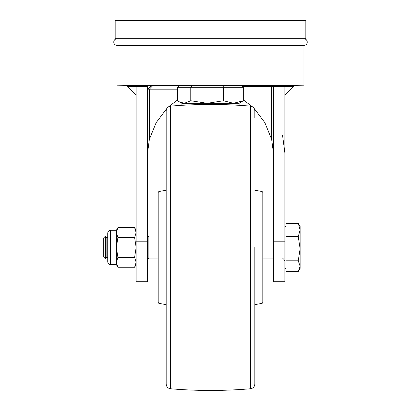 <?xml version="1.0" encoding="UTF-8"?>
<svg xmlns="http://www.w3.org/2000/svg" width="411" height="411" viewBox="0 0 411 411"><rect width="100%" height="100%" fill="white"/><g stroke="black" fill="none" stroke-linecap="round" stroke-linejoin="round"><path stroke-width="0.62" d="M117.078 45.431L303.935 45.431C305.959 45.236 307.074 44.121 307.269 42.097C307.109 40.108 305.995 38.994 303.935 38.757L117.078 38.757C115.013 38.994 113.898 40.108 113.739 42.097C113.939 44.121 115.049 45.236 117.078 45.431L117.078 85.185L126.136 85.38L127.086 86.331L126.136 85.38L147.585 85.38L147.585 86.331L136.144 86.331L136.144 95.388L127.086 86.331L136.144 86.331L136.144 281.761L147.585 281.761L147.585 86.331M284.864 241.802L284.864 281.761L273.428 281.761L273.428 241.802L284.864 241.802L284.864 86.331L242.213 86.331L273.428 86.331L273.428 85.38L294.877 85.38L293.922 86.331L284.864 86.331L284.864 95.388L293.922 86.331M303.935 45.338L303.935 85.185L294.877 85.38M273.428 85.38L147.585 85.38L151.397 85.38L147.585 89.192L177.706 89.192M136.144 241.802L147.585 241.802M147.585 152.784L149.363 139.334L156.139 122.684L166.809 108.499M168.736 106.644L177.706 99.878M282.552 135.301L284.864 152.784M254.204 108.499L264.874 122.684L271.645 139.334L273.428 152.784M252.272 106.644L243.307 99.878M273.428 86.331L273.428 241.802M126.136 85.38L147.302 85.38L147.302 86.331M241.118 85.38L243.307 87.286L190.771 87.286L190.771 100.746L184.241 103.3L181.903 103.3L181.903 105.303M192.086 85.38L190.771 87.286L177.706 87.286L177.706 100.746L179.366 101.836L184.241 103.3L207.175 103.3L223.574 100.746L233.438 103.3L243.307 100.746L239.104 103.3L239.104 105.303M222.7 85.38L223.574 87.286L223.574 100.746M190.771 100.746L207.175 103.3L239.104 103.3M243.307 87.286L243.307 100.746M177.706 87.286L179.89 85.38M134.613 237.537L136.144 247.448L134.613 257.353L117.906 257.353L116.37 247.448L116.37 232.585L117.906 237.537L134.613 237.537L136.144 232.585L134.613 227.632L117.906 227.632L116.37 232.585L116.37 230.288L110.616 230.288C108.864 230.458 107.903 231.419 107.733 233.165L107.733 261.73C107.903 263.477 108.864 264.437 110.616 264.607L110.616 230.288M117.906 257.353L116.37 262.31L116.37 247.448L117.906 237.537M117.906 267.263L116.37 264.607L116.37 262.31L117.906 267.263L134.613 267.263L136.144 262.31L134.613 257.353M106.86 257.05L106.86 237.846L105.576 236.006L105.576 258.889L105.576 236.006L103.731 237.846L103.731 257.05L105.565 258.889L106.86 257.05L107.733 258.293M147.585 237.846L148.869 236.006L148.869 258.889L158.071 258.889M298.694 270.885L300.122 268.419L300.122 266.215L298.247 271.62L286.01 271.62L286.01 223.276L298.247 223.276L300.122 229.955L300.122 226.471L298.247 223.276M300.122 248.722L300.122 229.955L298.247 236.633L300.122 248.722L298.247 260.81L300.122 266.215L300.122 248.722M286.01 236.633L298.247 236.633M286.01 260.81L298.247 260.81M118.985 20.55L115.172 20.55L115.172 38.665L305.841 38.665L305.841 20.55L118.985 20.55L118.985 38.665M262.937 192.476L262.937 302.419L262.151 303.359L262.151 191.536L262.937 192.476M250.469 106.125C223.825 103.885 197.182 103.885 170.539 106.125L170.539 388.77C197.182 391.01 223.825 391.01 250.469 388.77L250.469 106.125C253.15 106.577 254.604 108.16 254.835 110.872L254.835 118.111M262.151 303.359L254.835 304.649L254.835 376.784L254.835 247.448L254.835 384.023C254.604 386.73 253.15 388.318 250.469 388.77M170.539 388.77C167.858 388.318 166.404 386.73 166.172 384.023L166.172 110.872C166.404 108.16 167.858 106.577 170.539 106.125M262.937 285.583L262.937 209.312M158.857 303.359L158.071 302.419L158.071 192.476L158.857 191.536L158.857 303.359L166.172 304.649M271.645 139.334L271.645 85.38M117.078 85.185L303.935 85.185M149.363 139.334L149.363 89.192L153 85.38M302.028 20.55L302.028 38.665M181.903 103.3L179.366 101.836M241.966 38.665L303.935 38.757M136.144 230.288L134.613 227.632M136.144 264.607L134.613 267.263M116.37 230.288L117.906 227.632M116.37 264.607L110.616 264.607M147.585 257.05L148.869 258.889M282.578 258.889C283.143 258.308 283.909 259.074 284.864 261.175M284.864 226.471L286.01 226.471M148.869 236.006L158.071 236.006M262.937 236.006L273.428 236.006M262.937 258.889L273.428 258.889M284.864 268.419L286.01 268.419M106.86 237.846L107.733 236.602M262.151 191.536L254.835 190.247M158.857 191.536L166.172 190.247"/></g></svg>
